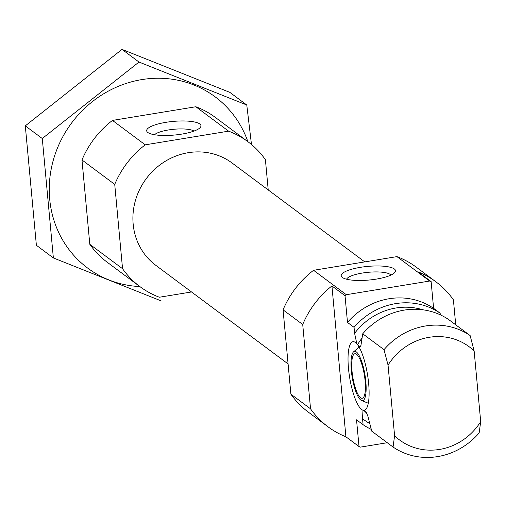 <?xml version="1.0" encoding="UTF-8"?>
<svg xmlns="http://www.w3.org/2000/svg" width="506" height="506" viewBox="0 0 506 506"><rect width="100%" height="100%" fill="white"/><g stroke="black" fill="none" stroke-linecap="round" stroke-linejoin="round"><path stroke-width="0.76" d="M193.988 131.073A20.784 5.224 -5.3 0 0 173.906 129.264A20.784 5.224 -5.3 0 0 154.501 134.735M345.022 295.706L347.502 322.442A67.772 63.187 126.7 0 1 433.604 308.331L431.125 281.595A90.365 84.249 126.7 0 0 429.689 281.032L346.319 294.701A90.365 84.249 126.7 0 0 345.022 295.706L331.923 285.941L345.914 436.792L359.02 446.551L356.534 419.816L363.087 424.698L362.53 418.677L363.004 410.221L363.846 410.347L366.312 412.207M363.846 410.347A34.762 9.045 -99.3 0 0 365.509 409.67A34.762 9.045 -99.3 0 0 368.298 380.234A34.762 9.045 -99.3 0 0 357.786 345.029L356.844 343.821L354.611 333.346L354.055 327.325L347.502 322.442M357.786 345.029L360.133 346.774L360.765 346.566L362.732 333.796L384.022 349.659L388.045 365.111L394.598 435.736A58.171 54.237 126.7 0 0 480.7 421.624L479.157 432.921A67.772 63.187 126.7 0 1 393.054 447.032L394.598 435.736M356.844 343.821A34.762 9.045 -99.3 0 0 354.402 341.898A34.762 9.045 -99.3 0 0 348.938 372.593A34.762 9.045 -99.3 0 0 363.004 410.221M366.426 412.339A56.476 52.656 126.7 0 1 366.192 412.093L367.868 416.223L371.765 431.169L393.054 447.032M362.732 333.796A67.772 63.187 126.7 0 1 448.835 319.678L470.125 335.548L474.147 350.993L480.7 421.624M359.02 446.551A90.365 84.249 126.7 0 0 360.455 447.114L387.261 442.718M455.723 324.814L453.401 299.799A90.365 84.249 126.7 0 0 435.97 281.855L416.318 267.212A90.365 84.249 126.7 0 0 396.938 256.624L313.568 270.293A90.365 84.249 126.7 0 0 283.069 309.849L302.721 324.498L310.545 408.823A90.365 84.249 126.7 0 0 327.97 426.76A90.365 84.249 126.7 0 0 345.914 436.792M283.069 309.849L290.893 394.174L310.545 408.823M435.97 281.855A90.365 84.249 126.7 0 0 418.026 271.83L431.125 281.595M396.938 256.624L429.689 281.032M313.568 270.293L346.319 294.701M331.923 285.941A90.365 84.249 126.7 0 0 302.721 324.498M290.893 394.174A90.365 84.249 126.7 0 0 308.318 412.118L327.97 426.76M363.087 424.698A67.772 63.187 126.7 0 0 371.284 429.385M433.604 308.331L440.157 313.214A67.772 63.187 126.7 0 0 354.055 327.325M440.157 313.214L440.309 314.84M470.125 335.548A67.772 63.187 126.7 0 0 384.022 349.659M474.147 350.993A58.171 54.237 126.7 0 0 388.045 365.111M268.212 189.927L265.41 159.681A90.365 84.249 126.7 0 0 247.978 141.743A90.365 84.249 126.7 0 0 228.598 131.155L145.228 144.824A90.365 84.249 126.7 0 0 114.729 184.386L81.978 159.972L89.802 244.297A90.365 84.249 126.7 0 0 107.228 262.241L139.979 286.649A90.365 84.249 126.7 0 0 159.365 297.237L191.527 291.962M114.729 184.386L122.553 268.711L89.802 244.297M122.553 268.711A90.365 84.249 126.7 0 0 139.979 286.649M247.978 141.743L215.227 117.335A90.365 84.249 126.7 0 0 195.841 106.747L112.477 120.415A90.365 84.249 126.7 0 0 81.978 159.972M228.598 131.155L195.841 106.747M147.841 132.483A27.254 6.844 -5.3 0 0 174.57 135.032A27.254 6.844 -5.3 0 0 200.186 127.563A27.254 6.844 -5.3 0 0 173.178 121.408A27.254 6.844 -5.3 0 0 147.765 132.427A27.254 6.844 -5.3 0 0 147.841 132.483M145.228 144.824L112.477 120.415M364.775 261.899L232.115 163.027A63.819 59.499 126.7 0 0 146.272 178.637A63.819 59.499 126.7 0 0 155.842 265.365L288.085 363.928M342.379 277.478A27.254 6.844 -5.3 0 0 369.114 280.027A27.254 6.844 -5.3 0 0 394.724 272.563A27.254 6.844 -5.3 0 0 367.717 266.403A27.254 6.844 -5.3 0 0 342.309 277.421A27.254 6.844 -5.3 0 0 342.379 277.478M352.018 371.132A22.593 5.876 80.7 0 1 354.915 353.719A22.593 5.876 80.7 0 1 364.371 375.06A22.593 5.876 80.7 0 1 362.226 398.304A22.593 5.876 80.7 0 1 352.018 371.132M351.328 370.613A24.977 6.496 80.7 0 1 353.58 351.828A24.977 6.496 80.7 0 1 364.984 374.959A24.977 6.496 80.7 0 1 361.562 400.524A24.977 6.496 80.7 0 1 351.328 370.613M353.58 351.828L358.311 347.786A28.241 7.343 80.7 0 1 359.209 347.299M368.343 403.016A28.241 7.343 80.7 0 1 367.337 402.846L361.562 400.524M390.841 275.119A22.409 5.629 -5.3 0 0 368.267 272.291A22.409 5.629 -5.3 0 0 346.591 279.223M53.364 257.94L36.381 245.283L25.3 125.861L122.009 49.392L229.794 92.339L246.776 105.001L138.992 62.048L42.283 138.517L53.364 257.94L161.148 300.893M25.3 125.861L42.283 138.517M251.482 144.507L246.776 105.001M122.009 49.392L138.992 62.048M247.877 141.667A106.741 99.518 126.7 0 0 132.54 81.555A106.741 99.518 126.7 0 0 49.316 193.222A106.741 99.518 126.7 0 0 139.877 286.573M363.681 410.258A56.476 52.656 126.7 0 0 366.983 413.408M362.53 418.677A63.256 58.974 126.7 0 0 369.722 423.509M422.826 309.786A63.256 58.974 126.7 0 0 354.611 333.346M362.1 337.989A56.476 52.656 126.7 0 0 357.597 344.662M361.195 345.003A56.476 52.656 126.7 0 0 360.133 346.774"/></g></svg>
